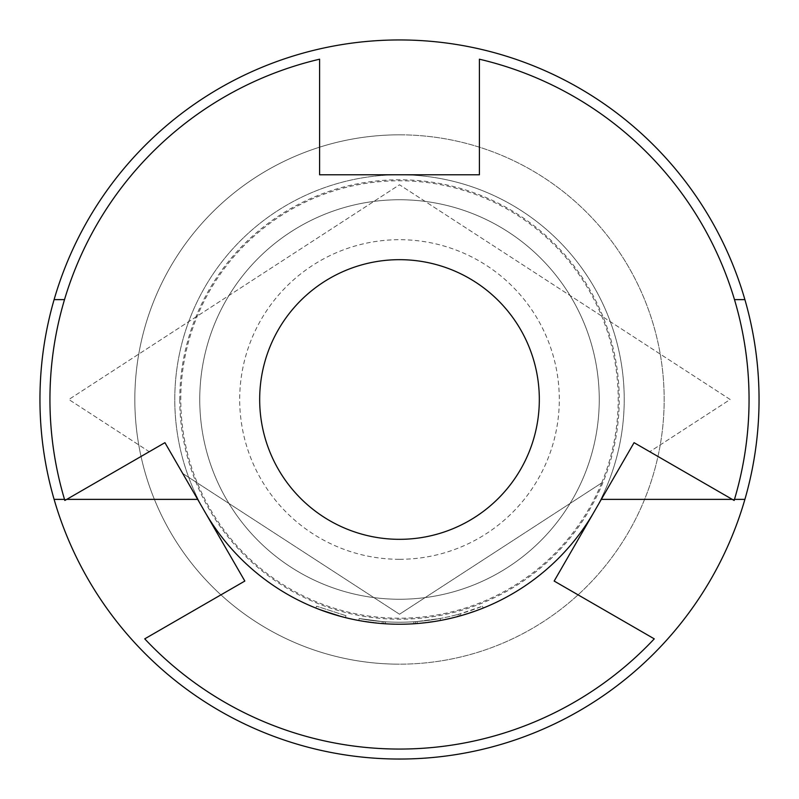 <?xml version="1.0" encoding="UTF-8"?>
<svg xmlns="http://www.w3.org/2000/svg" width="799" height="799" viewBox="0 0 799 799"><rect width="100%" height="100%" fill="white"/><g stroke="black" fill="none" stroke-linecap="round" stroke-linejoin="round"><path stroke-width="0.6" stroke-dasharray="4 3" d="M345.977 615.699L316.564 606.201L345.977 615.699L345.498 617.637L315.825 608.059L345.498 617.637L345.977 615.699M399.5 664.169A264.669 264.669 0 0 1 134.831 399.5A264.669 264.669 0 0 1 399.5 134.831A264.669 264.669 0 0 1 664.169 399.5A264.669 264.669 0 0 1 399.5 664.169A264.669 264.669 0 0 0 664.169 399.5A264.669 264.669 0 0 0 399.5 134.831A264.669 264.669 0 0 0 134.831 399.5A264.669 264.669 0 0 0 399.5 664.169A264.669 264.669 0 0 0 664.169 399.5A264.669 264.669 0 0 0 399.5 134.831A264.669 264.669 0 0 0 134.831 399.5A264.669 264.669 0 0 0 399.5 664.169A264.669 264.669 0 0 0 664.169 399.5A264.669 264.669 0 0 0 399.5 134.831A264.669 264.669 0 0 0 134.831 399.5A264.669 264.669 0 0 0 399.5 664.169A264.669 264.669 0 0 1 134.831 399.5A264.669 264.669 0 0 1 399.5 134.831M179.775 399.5A219.725 219.725 0 0 0 399.5 619.225A219.725 219.725 0 0 0 619.225 399.5A219.725 219.725 0 0 0 399.5 179.775A219.725 219.725 0 0 0 179.775 399.5M399.5 259.675A139.825 139.825 0 0 1 539.325 399.5A139.825 139.825 0 0 1 399.5 539.325A139.825 139.825 0 0 1 259.675 399.5A139.825 139.825 0 0 1 399.5 259.675M601.687 482.926A218.726 218.726 0 0 1 197.313 482.926A218.726 218.726 0 0 1 399.5 180.774A218.726 218.726 0 0 1 601.687 482.926L399.5 614.231L182.711 473.447L244.834 581.053L144.739 638.85A349.562 349.562 0 0 0 654.261 638.85L554.166 581.053L616.289 473.447L634.066 442.666L734.161 500.464A349.562 349.562 0 0 0 479.4 59.196L479.4 174.781L319.6 174.781L319.6 59.196A349.562 349.562 0 0 0 64.839 500.464L149.253 451.715L68.844 399.5L399.5 184.769L730.156 399.5L649.747 451.715L730.156 399.5L399.5 184.769L68.844 399.5L149.253 451.715L164.934 442.666L182.711 473.447L399.5 614.231L601.687 482.926M457.727 616.548A224.719 224.719 0 0 1 399.5 624.219A224.719 224.719 0 0 0 440.549 620.443L440.179 618.476A222.721 222.721 0 0 1 385.537 621.782A222.721 222.721 0 0 0 457.208 614.621L457.727 616.548L459.345 616.109A224.719 224.719 0 0 0 483.175 608.059L482.436 606.201L483.175 608.059L460.953 615.649A224.719 224.719 0 0 1 399.5 624.219A224.719 224.719 0 0 0 417.268 623.52A224.719 224.719 0 0 1 399.5 624.219A224.719 224.719 0 0 0 440.549 620.443L440.179 618.476A222.721 222.721 0 0 1 415.45 621.652L415.59 623.639L413.922 623.759L415.59 623.639A224.719 224.719 0 0 0 440.549 620.443A224.719 224.719 0 0 1 399.5 624.219A224.719 224.719 0 0 0 440.549 620.443L440.179 618.476L440.549 620.443A224.719 224.719 0 0 1 399.5 624.219A224.719 224.719 0 0 0 417.268 623.52L417.108 621.522L417.268 623.52L440.549 620.443A224.719 224.719 0 0 1 399.5 624.219A224.719 224.719 0 0 0 600.808 299.625A224.719 224.719 0 0 0 399.5 174.781A224.719 224.719 0 0 1 594.116 511.859M399.5 759.05A359.55 359.55 0 0 0 759.05 399.5A359.55 359.55 0 0 0 399.5 39.95A359.55 359.55 0 0 0 39.95 399.5A359.55 359.55 0 0 0 399.5 759.05M399.5 599.25A199.75 199.75 0 0 0 599.25 399.5A199.75 199.75 0 0 0 399.5 199.75A199.75 199.75 0 0 0 199.75 399.5A199.75 199.75 0 0 0 399.5 599.25A199.75 199.75 0 0 0 599.25 399.5A199.75 199.75 0 0 0 399.5 199.75A199.75 199.75 0 0 0 199.75 399.5A199.75 199.75 0 0 0 399.5 599.25M399.5 559.3A159.8 159.8 0 0 0 559.3 399.5A159.8 159.8 0 0 0 399.5 239.7A159.8 159.8 0 0 0 239.7 399.5A159.8 159.8 0 0 0 399.5 559.3M204.884 511.859A224.719 224.719 0 0 1 399.5 174.781A224.719 224.719 0 0 0 198.192 499.375A224.719 224.719 0 0 0 440.549 620.443A224.719 224.719 0 0 1 399.5 624.219A224.719 224.719 0 0 0 440.549 620.443A224.719 224.719 0 0 1 399.5 624.219A224.719 224.719 0 0 0 413.922 623.759L413.792 621.762L415.45 621.652L413.792 621.762L415.45 621.652L415.59 623.639L415.45 621.652L415.59 623.639L413.922 623.759A224.719 224.719 0 0 1 358.781 620.503L382.072 623.54L358.781 620.503L382.072 623.54L358.781 620.503L382.072 623.54L358.781 620.503L359.151 618.536L382.222 621.552L359.151 618.536L358.781 620.503L359.151 618.536L358.781 620.503L359.151 618.536L382.222 621.552L382.072 623.54L382.222 621.552L359.151 618.536L382.222 621.552L382.072 623.54L382.222 621.552L359.151 618.536A222.721 222.721 0 0 0 440.179 618.476A222.721 222.721 0 0 1 359.151 618.536L358.781 620.503L359.151 618.536A222.721 222.721 0 0 0 413.792 621.762L413.922 623.759A224.719 224.719 0 0 1 358.781 620.503L359.151 618.536A222.721 222.721 0 0 0 413.792 621.762A222.721 222.721 0 0 1 385.537 621.782L383.88 621.672L385.537 621.782L385.418 623.779L383.74 623.669L385.418 623.779L383.74 623.669L385.418 623.779L383.74 623.669L385.418 623.779L385.537 621.782L383.88 621.672L383.74 623.669L383.88 621.672L383.74 623.669L383.88 621.672L385.537 621.782L385.418 623.779L385.537 621.782L383.88 621.672L385.537 621.782A222.721 222.721 0 0 0 440.179 618.476A222.721 222.721 0 0 1 382.222 621.552A222.721 222.721 0 0 0 440.179 618.476L417.108 621.522A222.721 222.721 0 0 1 382.222 621.552A222.721 222.721 0 0 0 460.414 613.732L460.953 615.649M399.5 624.219A224.719 224.719 0 0 1 382.072 623.54L382.222 621.552A222.721 222.721 0 0 0 440.179 618.476A222.721 222.721 0 0 1 385.537 621.782L385.418 623.779L385.537 621.782A222.721 222.721 0 0 0 440.179 618.476A222.721 222.721 0 0 1 382.222 621.552L382.072 623.54A224.719 224.719 0 0 0 399.5 624.219A224.719 224.719 0 0 1 382.072 623.54A224.719 224.719 0 0 0 399.5 624.219A224.719 224.719 0 0 1 358.781 620.503L359.151 618.536A222.721 222.721 0 0 0 417.108 621.522L440.179 618.476L440.549 620.443L440.179 618.476L440.549 620.443L440.179 618.476L417.108 621.522A222.721 222.721 0 0 1 359.151 618.536L358.781 620.503A224.719 224.719 0 0 0 399.5 624.219A224.719 224.719 0 0 1 358.781 620.503A224.719 224.719 0 0 0 399.5 624.219A224.719 224.719 0 0 1 382.072 623.54A224.719 224.719 0 0 0 399.5 624.219A224.719 224.719 0 0 1 385.418 623.779A224.719 224.719 0 0 0 399.5 624.219A224.719 224.719 0 0 1 385.418 623.779A224.719 224.719 0 0 0 399.5 624.219A224.719 224.719 0 0 1 385.418 623.779A224.719 224.719 0 0 0 624.219 399.5A224.719 224.719 0 0 0 399.5 174.781A224.719 224.719 0 0 0 174.781 399.5A224.719 224.719 0 0 0 399.5 624.219M744.898 299.625L734.491 299.625M54.102 499.375L197.683 499.375M64.509 499.375L66.707 499.375M64.509 299.625L54.102 299.625M744.898 499.375L601.317 499.375M732.293 499.375L734.491 499.375M457.208 614.621L458.806 614.181A222.721 222.721 0 0 0 482.436 606.201L460.414 613.732M458.806 614.181L459.345 616.109L458.806 614.181M413.922 623.759L413.792 621.762M417.268 623.52L417.108 621.522M440.549 620.443L440.179 618.476L440.549 620.443M383.74 623.669L383.88 621.672L383.74 623.669M315.825 608.059L316.564 606.201L315.825 608.059"/><path stroke-width="1.2" d="M399.5 539.325A139.825 139.825 0 0 1 259.675 399.5A139.825 139.825 0 0 1 399.5 259.675A139.825 139.825 0 0 1 539.325 399.5A139.825 139.825 0 0 1 399.5 539.325A139.825 139.825 0 0 0 539.325 399.5A139.825 139.825 0 0 0 399.5 259.675M594.116 511.859A224.719 224.719 0 0 1 204.884 511.859M54.102 499.375A359.55 359.55 0 0 0 744.898 499.375A359.55 359.55 0 0 0 399.5 39.95A359.55 359.55 0 0 0 54.102 499.375L64.509 499.375M744.898 299.625L734.491 299.625M66.707 499.375L197.683 499.375M64.509 299.625L54.102 299.625M601.317 499.375L732.293 499.375M734.491 499.375L744.898 499.375M654.261 638.85A349.562 349.562 0 0 1 144.739 638.85L244.834 581.053L164.934 442.666L64.839 500.464A349.562 349.562 0 0 1 319.6 59.196L319.6 174.781L479.4 174.781L479.4 59.196A349.562 349.562 0 0 1 734.161 500.464L634.066 442.666L554.166 581.053L654.261 638.85"/></g></svg>
